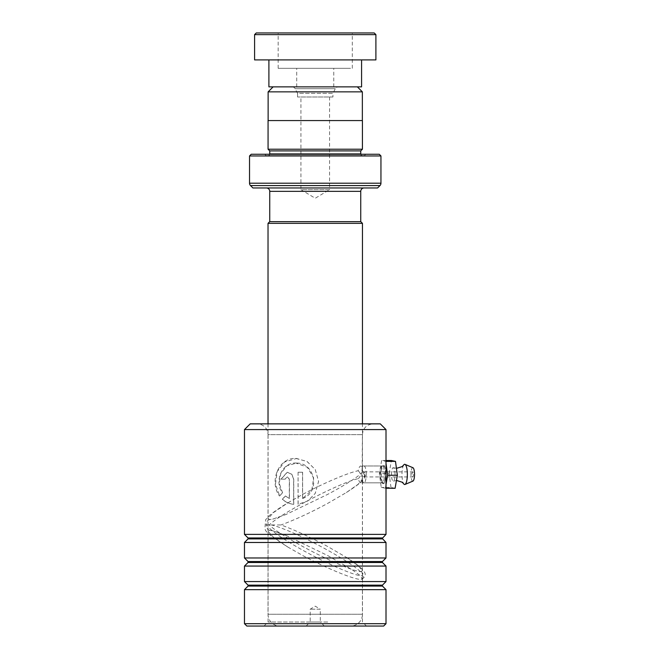 <?xml version="1.0" encoding="UTF-8"?>
<svg xmlns="http://www.w3.org/2000/svg" width="659" height="659" viewBox="0 0 659 659"><rect width="100%" height="100%" fill="white"/><g stroke="black" fill="none" stroke-linecap="round" stroke-linejoin="round"><path stroke-width="0.49" stroke-dasharray="3.29 2.47" d="M273.123 86.864L357.367 86.864L273.123 86.864M332.935 96.98L297.547 96.98L332.935 96.98L332.935 93.339L297.547 93.339L295.125 88.685A3.369 3.369 0 0 0 292.135 86.864L338.347 86.864L292.135 86.864M297.547 96.98L297.547 93.339L332.935 93.339L335.357 88.685A3.369 3.369 0 0 1 338.347 86.864M329.566 96.98L329.566 189.652L300.924 189.652L315.241 198.252L329.566 189.652L300.924 189.652L300.924 96.98L329.566 96.98L300.924 96.98M268.131 120.564L362.351 120.564L268.131 120.564M360.737 221.663L269.745 221.663L360.737 221.663M268.024 423.861L268.024 614.254A11.796 11.796 0 0 0 279.82 626.05L350.662 626.05A11.796 11.796 0 0 0 362.458 614.254L268.024 614.254L362.458 614.254L362.458 423.861M350.662 626.05L279.82 626.05M306.147 626.05L310.191 622.005L320.299 622.005L320.299 609.204L310.191 609.204L320.299 609.204L315.241 606.165L310.191 609.204L310.191 622.005L320.299 622.005L324.343 626.05L306.147 626.05L324.343 626.05M364.106 187.963L266.376 187.963L364.106 187.963M266.038 155.615L364.443 155.615L266.038 155.615L264.696 154.264L365.794 154.264L264.696 154.264M364.443 155.615L365.794 154.264M269.712 154.264A1.689 1.689 0 0 1 268.065 155.615L362.417 155.615L268.065 155.615M360.77 154.264A1.689 1.689 0 0 0 362.417 155.615M362.417 149.214L268.065 149.214M362.417 120.564L268.065 120.564M249.53 155.952L380.951 155.952M252.899 187.963L377.582 187.963M379.271 154.264L251.211 154.264M360.737 150.895L269.745 150.895M268.024 223.352L362.458 223.352M360.778 221.663L269.712 221.663M362.351 91.856L268.131 91.856M374.213 32.95L256.269 32.95M254.588 34.639L375.902 34.639M350.506 32.95L278.172 32.95L350.506 32.95M350.506 68.33L278.172 68.33L350.506 68.33M332.877 68.33L296.707 68.33L332.877 68.33M297.613 86.864L333.775 86.864L297.613 86.864M268.905 86.864L361.577 86.864M359.328 59.911L268.905 59.911L359.328 59.911M254.588 59.911L375.902 59.911M383.497 483.607L382.624 482.833C379.106 483.344 379.114 465.46 382.624 465.979L383.497 465.205C379.666 464.636 379.666 484.176 383.497 483.607C386.026 484.167 386.026 464.628 383.497 465.205L382.624 465.979C384.856 465.452 384.856 483.344 382.624 482.833L360.745 482.833C361.519 482.726 361.98 481.325 362.12 478.64L364.839 475.345L363.208 471.374L362.162 470.781C362.055 467.725 361.577 466.127 360.745 465.979C359.748 466.119 358.883 467.725 358.142 470.781C348.273 472.602 322.729 483.574 302.769 494.357L287.802 502.875L273.567 512.513L268.065 518.633L268.065 434.643L362.417 434.643L268.065 434.643C267.422 428.086 263.831 424.495 257.282 423.861L373.208 423.861L257.282 423.861M380.284 423.861L250.206 423.861M244.473 429.586L386.009 429.586M246.837 626.05L383.653 626.05M386.009 623.694L244.473 623.694M301.707 626.05L366.462 626.05L301.707 626.05M327.712 622.005L268.065 622.005L327.712 622.005M386.009 542.481L244.473 542.481M386.009 534.391L244.473 534.391M386.009 566.065L244.473 566.065M386.009 557.975L244.473 557.975M386.009 589.657L244.473 589.657M386.009 581.567L244.473 581.567M264.02 626.05L268.065 622.005L268.065 531.278L269.745 530.347L272.694 530.767L286.105 535.454L327.712 555.553L352.17 569.763L359.699 575.208L362.425 578.602L360.745 579.434C353.801 579.591 324.854 567.514 302.769 555.553L287.802 547.028C262.109 530.38 264.918 530.899 265.19 524.951L265.643 519.712L269.836 515.198C274.02 511.705 280.009 507.603 287.802 502.875M268.065 531.278L273.567 537.39L287.802 547.028M302.563 498.501C320.636 492.364 315.282 462.709 296.534 463.071L286.83 465.839L280.792 473.36L279.259 483.335L282.53 492.726L279.515 496.005C268.979 481.951 278.337 456.885 296.534 458.466L307.193 461.588L315.241 469.505L318.585 481.449L315.241 493.393L307.868 500.906L298.066 504.324L298.066 472.248L302.563 472.248L302.563 498.501L311.781 490.222L313.659 477.932L307.349 467.256L295.94 463.055M382.624 465.979L360.745 465.979M268.065 518.633L269.745 519.564L272.694 519.144L286.105 514.448L327.712 494.357C347.968 483.574 364.921 472.602 362.162 470.781L362.417 434.643C363.06 428.086 366.651 424.495 373.208 423.861M360.745 482.833C359.839 482.717 359.015 481.325 358.274 478.64C348.265 480.683 322.894 492.43 302.769 503.385C285.751 512.628 274.572 519.811 269.243 524.951C274.572 530.091 285.751 537.283 302.769 546.517C324.871 558.577 353.586 571.625 360.745 571.575L362.425 570.661L358.026 565.546L346.37 557.382L327.712 546.517C310.578 537.283 295.01 530.091 281.014 524.951L265.19 524.951M362.12 478.64L362.417 479.241L358.026 484.357L346.37 492.528L327.712 503.385C310.578 512.628 295.01 519.811 281.014 524.951M358.274 478.64C361.173 476.062 361.132 473.442 358.142 470.781M269.745 530.347A4.209 4.061 -90 0 1 266.673 524.951L269.243 524.951M282.53 492.726L279.68 496.005L275.462 484.233L277.159 471.597L284.523 462.017L296.534 458.466M296.534 463.071C282.11 461.704 273.946 481.342 282.373 492.726M289.309 498.501L289.309 479.151L287.184 476.852L285.092 479.151L280.998 479.151L287.176 472.248L291.731 474.274L293.642 479.151L293.642 504.324C289.285 503.838 285.52 502.15 282.357 499.25L285.289 495.98L289.433 498.501L289.433 479.151L287.324 476.852L285.092 479.151M285.232 479.151L281.162 479.151L287.316 472.248L291.838 474.274L293.749 479.151L293.749 504.324C289.408 503.838 285.668 502.15 282.513 499.25L285.429 495.98L289.433 498.501M295.932 458.458L306.929 461.407L315.241 469.505L318.569 481.449L315.241 493.393L307.901 500.906L298.066 504.324M298.148 504.324L298.066 472.248M298.148 472.248L302.563 472.248M302.621 472.248L302.621 498.501M395.021 474.348A6.738 1.779 -90 0 0 393.439 467.709A6.738 1.779 -90 0 0 391.462 474.464A6.738 1.779 -90 0 0 393.439 481.103A6.738 1.779 -90 0 0 395.021 474.348M413.415 474.381A2.529 0.667 90 0 1 412.74 476.935A2.529 0.667 90 0 1 412.073 474.431A2.529 0.667 90 0 1 412.74 471.877A2.529 0.667 90 0 1 413.415 474.381M364.658 474.381A2.529 0.667 90 0 1 363.99 476.935A2.529 0.667 90 0 1 363.323 474.431A2.529 0.667 90 0 1 363.99 471.877A2.529 0.667 90 0 1 364.658 474.381M412.938 467.709A6.738 1.779 -90 0 0 410.961 474.464A6.738 1.779 -90 0 0 412.938 481.103M403.695 465.007A10.107 2.669 -90 0 0 402.006 474.488A10.107 2.669 -90 0 0 403.695 483.797M366.223 474.332A8.427 2.224 -90 0 0 363.99 465.979A8.427 2.224 -90 0 0 361.766 474.48A8.427 2.224 -90 0 0 363.99 482.833A8.427 2.224 -90 0 0 366.223 474.332M385.721 474.332A8.427 2.224 -90 0 0 383.497 465.979A8.427 2.224 -90 0 0 381.264 474.48A8.427 2.224 -90 0 0 383.497 482.833A8.427 2.224 -90 0 0 385.721 474.332M386.009 488.286L381.248 487.438L379.386 473.557L381.635 460.517L385.746 461.374L386.009 463.376M395.103 488.286L390.993 487.438L381.248 487.438M390.993 487.438L389.131 473.557L379.386 473.557M386.009 460.517L381.635 460.517M389.131 473.557L391.38 460.517M386.009 484.48L385.35 488.286M269.745 524.951C264.267 523.938 269.267 531.525 302.769 550.224C336.617 568.931 358.924 576.518 360.745 575.505C366.223 576.518 361.223 568.931 327.712 550.224C293.865 531.525 271.557 523.938 269.745 524.951M295.125 88.685L335.357 88.685L295.125 88.685M360.737 191.332L269.745 191.332M360.737 153.926L269.745 153.926M380.951 183.202L249.53 183.202M250.519 185.583L379.971 185.583M382.442 537.958L248.039 537.958M382.442 561.542L248.039 561.542M382.442 585.134L248.039 585.134M382.442 538.905L248.039 538.905M382.442 562.498L248.039 562.498M382.442 586.09L248.039 586.09M360.745 571.575A4.209 4.061 -90 0 1 360.745 579.434M269.745 519.564A4.209 4.061 90 0 0 266.673 524.951M352.31 68.33L352.31 32.95M333.775 86.864L333.775 68.33M296.707 86.864L296.707 68.33M278.172 68.33L278.172 32.95M362.417 570.661L362.417 479.241M366.462 626.05L362.417 622.005L362.417 578.602M346.37 557.382C352.507 561.246 357.244 564.623 360.572 567.514L364.575 572.251C365.984 574.813 365.094 577.152 361.898 579.269M272.694 530.767L286.105 535.454M346.37 492.528C358.743 484.464 363.018 480.971 364.559 477.693C365.696 475.979 365.251 473.87 363.208 471.374M272.694 519.144L286.105 514.448M393.439 467.709L396.85 468.384M393.439 481.103L396.85 480.427M363.99 476.935L412.74 476.935M363.99 465.979L383.497 465.979M363.99 482.833L383.497 482.833M363.99 471.877L412.74 471.877"/><path stroke-width="0.99" d="M273.123 86.864L268.131 91.856L362.351 91.856L357.367 86.864M362.351 120.564L362.351 91.856M268.131 120.564L268.131 91.856M360.737 221.663L360.737 191.332A3.369 3.369 0 0 1 364.106 187.963M269.745 221.663L269.745 191.332L360.737 191.332M269.712 221.663L360.778 221.663L362.458 223.352L268.024 223.352L269.712 221.663M362.458 423.861L362.458 223.352M268.024 423.861L268.024 223.352M266.376 187.963A3.369 3.369 0 0 1 269.745 191.332M269.745 153.926L360.737 153.926L360.737 150.895L269.745 150.895L269.745 153.926A1.689 1.689 0 0 1 269.712 154.264M360.737 150.895L362.417 149.214L362.417 120.564L268.065 120.564L268.065 149.214L362.417 149.214M269.745 150.895L268.065 149.214M249.53 183.202L380.951 183.202L380.951 155.952L379.271 154.264L251.211 154.264L249.53 155.952L249.53 183.202A3.369 3.369 0 0 0 250.519 185.583L252.899 187.963L377.582 187.963L379.971 185.583L250.519 185.583M380.951 183.202A3.369 3.369 0 0 1 379.971 185.583M380.951 155.952L249.53 155.952M256.269 32.95L374.213 32.95L375.902 34.639L254.588 34.639L256.269 32.95M361.577 59.911L361.577 86.864L268.905 86.864L268.905 59.911M375.902 34.639L375.902 59.911L254.588 59.911L254.588 34.639M244.473 429.586L250.206 423.861L380.284 423.861L386.009 429.586L244.473 429.586L244.473 534.391L386.009 534.391L386.009 429.586M386.009 623.694L383.653 626.05L246.837 626.05L244.473 623.694L386.009 623.694L386.009 589.657L244.473 589.657L244.473 623.694M248.039 561.542L248.039 562.498L382.442 562.498L382.442 561.542L248.039 561.542L244.473 557.975L244.473 542.481L386.009 542.481L382.245 538.436L386.009 534.391M248.039 585.134L248.039 586.09L382.442 586.09L382.442 585.134L248.039 585.134L244.473 581.567L244.473 566.065L386.009 566.065L382.442 562.498M244.473 557.975L386.009 557.975L386.009 542.481M244.473 581.567L386.009 581.567L386.009 566.065M396.454 480.436L402.163 482.207L403.695 483.797A10.107 2.669 -90 0 0 404.972 484.456L412.938 481.103A6.738 1.779 -90 0 0 414.527 474.348A6.738 1.779 -90 0 0 412.938 467.709L404.972 464.356A10.107 2.669 -90 0 0 403.695 465.007L402.163 466.605L396.43 468.376M404.972 484.456A10.107 2.669 -90 0 0 407.353 474.315A10.107 2.669 -90 0 0 404.972 464.356M386.009 460.517L391.38 460.517L395.491 461.374L397.352 475.254L395.103 488.286L386.009 488.286M395.491 461.374L386.009 461.374M386.009 463.376L387.599 475.254L386.009 484.48M397.352 475.254L387.599 475.254M382.442 538.905L248.039 538.905L248.039 537.958L382.442 537.958M382.442 561.542L386.009 557.975M382.442 586.09L386.009 589.657M382.442 585.134L386.009 581.567M248.039 586.09L244.473 589.657M248.039 562.498L244.473 566.065M248.039 537.958L244.473 534.391M248.039 538.905L244.473 542.481"/></g></svg>
